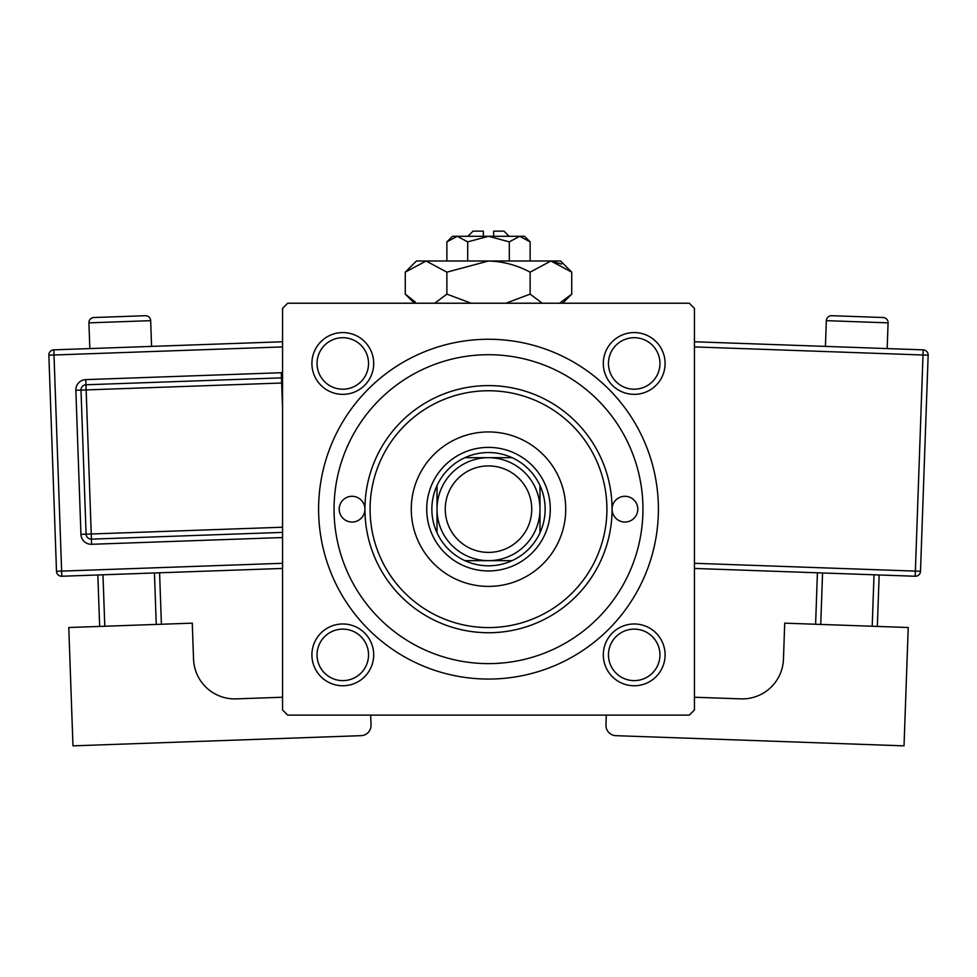 <?xml version="1.0" encoding="UTF-8"?>
<svg xmlns="http://www.w3.org/2000/svg" width="977" height="977" viewBox="0 0 977 977"><rect width="100%" height="100%" fill="white"/><g stroke="black" fill="none" stroke-linecap="round" stroke-linejoin="round"><path stroke-width="1.47" d="M311.907 654.871A30.885 30.885 0 0 1 342.793 623.973A30.885 30.885 0 0 1 373.69 654.871A30.885 30.885 0 0 1 342.793 685.756A30.885 30.885 0 0 1 311.907 654.871M368.537 654.871A25.744 25.744 0 0 0 342.793 629.127A25.744 25.744 0 0 0 317.049 654.871A25.744 25.744 0 0 0 342.793 680.615A25.744 25.744 0 0 0 368.537 654.871M311.907 363.456A30.885 30.885 0 0 1 342.793 332.571A30.885 30.885 0 0 1 373.69 363.456A30.885 30.885 0 0 1 342.793 394.354A30.885 30.885 0 0 1 311.907 363.456M368.537 363.456A25.744 25.744 0 0 0 342.793 337.712A25.744 25.744 0 0 0 317.049 363.456A25.744 25.744 0 0 0 342.793 389.2A25.744 25.744 0 0 0 368.537 363.456M603.31 363.456A30.885 30.885 0 0 1 634.207 332.571A30.885 30.885 0 0 1 665.093 363.456A30.885 30.885 0 0 1 634.207 394.354A30.885 30.885 0 0 1 603.31 363.456M659.951 363.456A25.744 25.744 0 0 0 634.207 337.712A25.744 25.744 0 0 0 608.463 363.456A25.744 25.744 0 0 0 634.207 389.2A25.744 25.744 0 0 0 659.951 363.456M603.31 654.871A30.885 30.885 0 0 1 634.207 623.973A30.885 30.885 0 0 1 665.093 654.871A30.885 30.885 0 0 1 634.207 685.756A30.885 30.885 0 0 1 603.31 654.871M659.951 654.871A25.744 25.744 0 0 0 634.207 629.127A25.744 25.744 0 0 0 608.463 654.871A25.744 25.744 0 0 0 634.207 680.615A25.744 25.744 0 0 0 659.951 654.871M318.6 509.164A169.9 169.9 0 0 1 488.5 339.263A169.9 169.9 0 0 1 658.4 509.164A169.9 169.9 0 0 1 488.5 679.064A169.9 169.9 0 0 1 318.6 509.164M689.298 303.224L287.702 303.224L282.561 308.366L282.561 709.961L287.702 715.103L689.298 715.103L694.439 709.961L694.439 308.366L689.298 303.224M637.81 509.164A12.872 12.872 0 0 0 624.938 496.292A12.872 12.872 0 0 0 612.066 509.164A123.566 123.566 0 0 1 488.5 632.73A123.566 123.566 0 0 1 364.934 509.164A12.872 12.872 0 0 0 352.062 496.292A12.872 12.872 0 0 0 339.19 509.164A12.872 12.872 0 0 0 352.062 522.036A12.872 12.872 0 0 0 364.934 509.164A123.566 123.566 0 0 1 488.5 385.597A123.566 123.566 0 0 1 612.066 509.164A12.872 12.872 0 0 0 624.938 522.036A12.872 12.872 0 0 0 637.81 509.164M565.732 509.164A77.232 77.232 0 0 0 488.5 431.932A77.232 77.232 0 0 0 411.268 509.164A77.232 77.232 0 0 0 488.5 586.395A77.232 77.232 0 0 0 565.732 509.164M370.088 509.164A118.412 118.412 0 0 0 488.5 627.576A118.412 118.412 0 0 0 606.912 509.164A118.412 118.412 0 0 0 488.5 390.751A118.412 118.412 0 0 0 370.088 509.164M334.049 509.164A154.451 154.451 0 0 0 488.5 663.615A154.451 154.451 0 0 0 642.951 509.164A154.451 154.451 0 0 0 488.5 354.712A154.451 154.451 0 0 0 334.049 509.164M488.5 452.534A56.629 56.629 0 0 0 464.905 457.676L512.095 457.676A56.629 56.629 0 0 0 488.5 452.534M488.5 570.947A61.783 61.783 0 0 1 426.717 509.164A61.783 61.783 0 0 1 488.5 447.381A61.783 61.783 0 0 1 550.283 509.164A61.783 61.783 0 0 1 488.5 570.947M464.905 560.651A56.629 56.629 0 0 0 512.095 560.651L464.905 560.651A56.629 56.629 0 0 1 437.012 532.758L437.012 485.569A56.629 56.629 0 0 0 437.012 532.758M539.988 532.758A56.629 56.629 0 0 0 539.988 485.569L539.988 532.758A56.629 56.629 0 0 1 512.095 560.651M512.095 457.676A56.629 56.629 0 0 1 539.988 485.569M437.012 485.569A56.629 56.629 0 0 1 464.905 457.676M445.256 509.164A43.244 43.244 0 0 0 488.5 552.408A43.244 43.244 0 0 0 531.744 509.164A43.244 43.244 0 0 0 488.5 465.919A43.244 43.244 0 0 0 445.256 509.164M539.988 509.164A51.488 51.488 0 0 1 488.5 560.651A51.488 51.488 0 0 1 437.012 509.164A51.488 51.488 0 0 1 488.5 457.676A51.488 51.488 0 0 1 539.988 509.164M151.569 346.395L150.666 320.664A5.154 5.154 0 0 0 145.341 315.705L93.89 317.525A5.154 5.154 0 0 0 88.919 322.85L89.835 348.581M282.561 697.236L236.165 698.873A41.193 41.193 0 0 1 193.544 659.17L192.274 623.155L68.781 627.515L72.97 745.854L361.111 735.669A10.295 10.295 0 0 0 371.04 725.019L370.686 715.103M99.654 626.428L97.834 574.977M102.976 574.794L104.795 626.245M156.259 624.425L154.439 572.974M159.581 572.791L161.4 624.242M282.561 568.443L61.82 576.247A5.154 5.154 0 0 1 56.495 571.276L48.85 355.176A5.154 5.154 0 0 1 53.808 349.851L282.561 341.767M282.561 532.38L91.423 539.133A5.154 5.154 0 0 1 86.086 534.175L80.993 390.104A5.154 5.154 0 0 1 85.964 384.779L281.486 377.867A5.154 5.154 0 0 1 282.561 377.94M888.081 322.85L826.334 320.664A5.154 5.154 0 0 1 831.659 315.705L883.11 317.525A5.154 5.154 0 0 1 888.081 322.85L887.165 348.581M826.334 320.664L825.431 346.395M694.439 697.236L740.835 698.873A41.193 41.193 0 0 0 783.456 659.17L784.726 623.155L908.219 627.515L904.03 745.854L615.889 735.669A10.295 10.295 0 0 1 605.96 725.019L606.314 715.103M822.561 572.974L820.741 624.425M872.205 626.245L874.024 574.794M879.166 574.977L877.346 626.428M815.6 624.242L817.419 572.791M694.439 341.767L923.192 349.851A5.154 5.154 0 0 1 928.15 355.176L920.505 571.276L915.364 571.105L923.009 354.993L694.439 346.908M694.439 563.289L915.364 571.105L915.18 576.247A5.154 5.154 0 0 0 920.505 571.276A5.154 5.154 0 0 1 915.18 576.247L694.439 568.443M467.91 236.287L473.051 231.146L483.346 231.146L483.346 236.287M530.12 241.869L524.539 236.287L452.461 236.287L446.88 241.869L457.285 236.287L467.69 241.869L488.5 236.287L509.31 241.869L519.715 236.287L530.12 241.869L530.12 261.006M509.31 241.869L509.31 261.006M446.88 241.869L446.88 261.006M467.69 241.869L467.69 261.006M415.433 302.198L405.272 294.126L405.272 272.156L416.422 261.006L560.578 261.006L571.728 272.156L571.728 294.126L559.601 303.224M405.272 272.156L426.082 261.006L446.88 272.156L488.5 261.006C503.179 261.445 517.041 265.158 530.12 272.156L550.918 261.006L571.728 272.156M530.12 272.156L530.12 294.126L505.854 303.224M542.247 303.224L530.12 294.126M561.567 264.083L550.918 261.006M426.082 261.006L423.2 261.238L426.082 261.006M446.88 272.156L446.88 294.126L434.753 303.224M471.146 303.224L446.88 294.126M493.654 236.287L493.654 231.146L503.949 231.146L509.09 236.287M150.666 320.664L88.919 322.85M282.561 346.908L53.991 354.993L61.636 571.105L282.561 563.289M282.561 537.533L91.594 544.287L91.24 533.992L282.561 527.226M282.561 408.239L281.669 383.008L86.147 389.921L85.781 379.626A10.295 10.295 0 0 0 75.852 390.287L80.944 534.358A10.295 10.295 0 0 0 91.594 544.287M85.781 379.626L281.303 372.713A10.295 10.295 0 0 1 282.561 372.75M75.852 390.287L86.147 389.921L91.24 533.992L80.944 534.358M281.303 372.713L281.669 383.008L282.561 382.972M48.85 355.176L53.991 354.993L53.808 349.851M61.82 576.247L61.636 571.105L56.495 571.276M923.192 349.851L923.009 354.993L928.15 355.176A5.154 5.154 0 0 0 923.192 349.851M414.358 303.224L405.272 294.126M562.642 303.224L571.728 294.126"/></g></svg>
